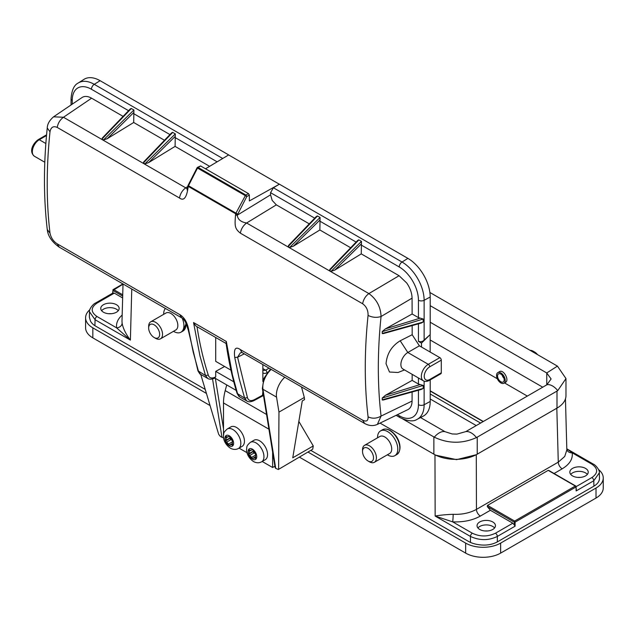 <?xml version="1.0" encoding="UTF-8"?>
<svg xmlns="http://www.w3.org/2000/svg" width="635" height="635" viewBox="0 0 635 635"><rect width="100%" height="100%" fill="white"/><g stroke="black" fill="none" stroke-linecap="round" stroke-linejoin="round"><path stroke-width="0.95" d="M278.313 469.519L312.698 449.239L313.269 445.953L298.839 421.41M487.275 506.587L490.395 510.27L512.802 523.208L514.215 524.788L514.644 521.065L575.318 486.037L548.18 470.368L487.505 505.397L514.644 521.065L515.08 522.145L514.215 522.145L487.275 506.587L487.505 505.397M557.911 407.559L476.29 454.723L456.573 459.645L435.848 455.216M490.395 510.27L480.354 516.072C472.599 520.359 463.367 522.288 452.66 521.859L435.15 516.057C439.841 515.175 445.841 514.588 453.16 514.286C461.891 514.683 469.662 513.048 476.448 509.389L558.284 462.145L564.729 456.47L566.833 449.977M112.855 293.068L114.292 293.132L122.642 297.95M116.459 304.705A9.2 5.31 0 0 0 106.434 303.554A9.2 5.31 0 0 0 100.759 308.459A9.2 5.31 0 0 0 109.958 313.769A9.2 5.31 0 0 0 119.15 308.459A9.2 5.31 0 0 0 116.459 304.705M585.526 468.392A9.2 5.31 0 0 0 575.508 467.241A9.2 5.31 0 0 0 569.833 472.146A9.2 5.31 0 0 0 579.025 477.456A9.2 5.31 0 0 0 588.224 472.146A9.2 5.31 0 0 0 585.526 468.392M587.351 474.401A9.2 5.31 0 0 0 585.526 472.9A9.2 5.31 0 0 0 570.698 474.401M492.752 521.954A9.2 5.31 0 0 0 482.735 520.803A9.2 5.31 0 0 0 477.052 525.709A9.2 5.31 0 0 0 486.251 531.019A9.2 5.31 0 0 0 495.451 525.709A9.2 5.31 0 0 0 492.752 521.954M494.578 527.963A9.2 5.31 0 0 0 492.752 526.463A9.2 5.31 0 0 0 477.925 527.963M118.285 310.713A9.2 5.31 0 0 0 116.459 309.205A9.2 5.31 0 0 0 101.624 310.713M527.328 396.081L504.523 382.913M497.324 378.762L430.165 339.987M497.808 372.634L499.554 371.626C503.452 369.03 509.707 380.262 505.523 382.333L503.944 383.254A6.128 3.54 60 0 1 502.444 383.516A6.128 3.54 60 0 1 497.245 378.579A6.128 3.54 60 0 1 497.808 372.634A6.128 3.54 60 0 1 500.88 372.935A6.128 3.54 60 0 1 504.881 378.341A6.128 3.54 60 0 1 503.944 383.254M599.48 478.219C599.472 481.29 597.614 483.933 593.915 486.148L497.348 541.901C491.617 544.941 485.029 545.806 477.591 544.489A20.637 11.914 0 0 1 468.551 541.441L311.15 450.564M122.174 315.047C117.832 318.953 115.983 323.223 116.618 327.851L130.381 340.106C125.73 333.875 122.976 328.231 122.118 323.159L121.999 321.405M576.215 486.593L591.891 477.544C598.202 473.091 598.202 468.646 591.891 464.193L572.214 452.834L566.809 448.818L593.217 464.066C595.312 464.637 599.98 470.194 599.337 472.805L593.773 480.758L576.159 490.926L576.04 486.942L575.318 486.037L576.04 486.942L515.08 522.145L515.08 526.193L514.215 524.788M515.08 526.193L497.332 536.44C488.656 540.655 479.703 540.663 470.456 536.448L435.15 516.057L434.967 454.771M131.77 289.028L130.381 340.106L95.067 319.715L89.503 311.761L89.36 317.103M205.224 389.406L95.718 326.184A20.637 11.914 0 0 1 90.44 320.969L89.36 317.143M108.617 313.714A12.652 7.302 180 0 1 111.292 313.714M577.683 477.401A12.652 7.302 180 0 1 580.366 477.401M484.91 530.963A12.652 7.302 180 0 1 487.593 530.963M576.12 489.045L576.159 490.926M114.292 293.132L96.949 303.149C90.638 307.594 90.638 312.047 96.949 316.492L116.618 327.851A5.517 4.485 171.1 0 0 122.118 323.159M554.085 473.504L562.181 468.82C569.611 464.344 572.953 459.018 572.214 452.834A5.517 4.485 -8.9 0 1 566.825 449.485M548.18 470.368L549.1 470.892M512.802 523.208L495.451 533.217C487.743 536.861 480.044 536.861 472.337 533.217L452.66 521.859A5.517 0.405 93 0 0 453.16 514.286M123.015 284.162L112.935 290.465L113.657 289.56L112.935 289.965M575.334 486.037L576.04 486.442L575.318 486.037M480.584 423.069L430.205 393.986M476.25 425.577L430.205 398.994M598.575 469.59A24.725 14.28 180 0 1 603.25 477.949L603.25 487.958A24.725 14.28 180 0 1 596.011 498.054L500.634 553.117A24.725 14.28 180 0 1 465.661 553.117L299.585 457.24M210.058 405.551L92.829 337.868A24.725 14.28 180 0 1 85.59 327.771L85.59 317.762A24.725 14.28 180 0 1 89.813 309.777M603.25 477.949A24.725 14.28 180 0 1 596.011 488.045L500.634 543.108A24.725 14.28 180 0 1 465.661 543.108L308.261 452.231M206.438 393.446L92.829 327.851A24.725 14.28 180 0 1 85.59 317.762M225.52 441.142A6.128 3.54 -120 0 0 229.275 445.81L229.997 444.897L231.664 444.746L233.029 445.476L232.386 443.714L232.386 441.492L233.029 440.468L229.997 437.555L229.275 435.8L228.552 436.713L226.885 436.864L225.52 436.134L226.155 437.896L226.155 440.118L225.52 441.142L228.552 444.055L229.275 445.81A6.128 3.54 -120 0 0 233.029 445.476A6.128 3.54 -120 0 0 233.029 440.468A6.128 3.54 -120 0 0 229.275 435.8A6.128 3.54 -120 0 0 225.52 436.134A6.128 3.54 -120 0 0 225.52 441.142L230.299 437.928M242.118 446.365A11.239 6.493 -120 0 0 242.118 433.387A11.239 6.493 -120 0 0 230.878 426.903L227.266 428.982A11.239 6.493 60 0 1 238.506 435.475A11.239 6.493 60 0 1 238.506 448.453L242.118 446.365M226.155 440.118L230.188 437.793M226.885 441.984L231.219 439.476L229.854 438.634M228.552 444.055L232.386 441.841M232.585 441.182L231.219 439.476M229.997 444.897L232.386 443.516M231.664 444.746L232.569 444.222M228.552 436.713L229.441 436.205M226.155 437.896L228.132 436.753M248.642 454.493A6.128 3.54 -120 0 0 252.397 459.161L253.119 458.24L254.786 458.097L256.151 458.827L255.508 457.065L255.508 454.843L256.151 453.819L254.786 452.977L252.397 449.151L251.674 450.064L249.999 450.215L248.642 449.485L249.277 451.239L249.277 453.469L248.642 454.493L251.674 457.406L252.397 459.161A6.128 3.54 -120 0 0 256.151 458.827A6.128 3.54 -120 0 0 256.151 453.819A6.128 3.54 -120 0 0 252.397 449.151A6.128 3.54 -120 0 0 248.642 449.485A6.128 3.54 -120 0 0 248.642 454.493L253.421 451.279M265.24 459.716A11.239 6.493 -120 0 0 265.24 446.738A11.239 6.493 -120 0 0 254 440.245L250.388 442.333A11.239 6.493 60 0 1 261.628 448.826A11.239 6.493 60 0 1 261.628 461.804L265.24 459.716M249.277 453.469L253.309 451.144M249.999 455.335L254.341 452.826L252.976 451.985M251.674 457.406L255.508 455.192M255.707 454.525L254.341 452.826M253.119 458.24L255.508 456.859M254.786 458.097L255.691 457.573M251.674 450.064L252.563 449.556M249.277 451.239L251.254 450.104M274.907 466.185L272.629 467.503L272.629 452.072M223.861 439.349L223.496 437.285M223.496 435.173L223.496 402.955A40.87 23.598 -60 0 1 225.219 390.596L226.727 384.929M239.07 448.127L246.983 452.699M262.191 461.478L272.629 467.503M271.105 369.475A16.407 9.469 120 0 0 262.961 389.279L275.725 468.384L278.352 469.495L312.698 449.239M200.739 374.404L218.662 434.292L220.289 436.38L221.972 437.348L212.55 378.968M275.725 468.384L275.145 467.662M223.496 437.69L221.972 437.348M284.694 377.317A16.407 9.469 120 0 0 276.542 397.121L278.963 412.115L304.316 397.478L304.538 399.621L302.268 400.939L292.751 457.803L313.269 445.953M304.316 397.478L301.522 387.032M278.963 412.115L278.622 468.916M404.519 369.927L398.074 372.483L389.485 372.031L386.04 363.736C386.913 353.727 391.636 346.075 400.201 340.773L407.821 352.496L419.378 345.821L421.497 347.043L421.497 343.122L418.441 341.368L420.814 341.789L423.005 341.082L430.205 334.574L430.205 297.013A31.536 18.209 -120 0 0 407.908 258.389L279.392 184.19L249.357 200.946L249.357 195.104L248.491 193.604L245.888 195.048L246.801 196.525L245.34 195.651A1.024 0.587 -60 0 1 245.888 195.048L198.064 167.442A1.024 0.587 120 0 0 197.525 168.045L200.581 165.941L197.469 167.37M421.497 343.122L428.919 335.788M430.165 334.613L430.165 352.044M430.205 379.913L430.205 401.463A31.536 18.209 -120 0 1 423.283 416.115L417.258 419.259A31.242 18.034 60 0 0 424.124 404.741L430.205 401.463M240.109 349.44C235.466 346.281 233.68 348.964 234.744 357.505L237.585 357.235L240.181 353.02L241.824 352.409L364.522 423.41C368.998 425.91 373.285 426.236 377.373 424.394L381.071 416.076C376.69 418.592 372.356 418.854 368.07 416.846C368.244 420.87 366.435 421.981 362.641 420.179L240.109 349.44L242.03 352.592M364.561 423.339L362.641 420.179M331.065 271.351L334.772 270.105L361.434 243.816L361.474 241.363L331.065 271.351L329.533 270.462L329.922 269.359L357.64 240.49M361.474 241.363L358.767 239.84L357.672 240.467M361.434 243.816L361.259 253.881L334.772 270.105M412.107 392.001L412.075 401.066L381.071 416.076A481.386 277.932 120 0 1 378.325 367.848A481.386 277.932 120 0 1 381.063 316.516C376.682 317.889 372.348 317.524 368.062 315.412C368.205 310.356 366.395 306.467 362.633 303.752C363.418 299.466 365.506 296.077 368.887 293.592C376.587 299.204 380.651 306.84 381.063 316.516L412.075 298.14C411.94 293.068 410.154 288.02 406.725 283.004L399.082 275.717L361.259 253.881M412.075 298.14L412.131 313.984L385.421 328.866L382.206 331.589L382.31 333.605L383.643 333.51M421.251 323.056L423.188 322.032L423.188 319.016L418.441 317.627L412.131 313.984M377.365 424.402L407.868 409.631C410.583 408.21 411.988 405.352 412.075 401.066M412.163 325.58L412.178 334.732L400.201 340.773M419.378 345.821L412.178 334.732M421.497 347.043L439.849 357.64A2.04 1.183 60 0 1 441.293 360.14L429.728 366.816A2.04 1.183 60 0 0 428.284 364.315L439.849 357.64M429.728 366.816A7.763 4.485 -60 0 0 424.243 376.325A7.763 4.485 -60 0 0 429.728 379.492A2.04 1.183 60 0 1 429.308 380.428L440.865 373.753A2.04 1.183 -120 0 0 441.293 372.824L441.293 360.14M412.163 374.34L412.147 380.397L418.441 384.032L423.188 385.421L423.188 388.437L421.259 389.461M412.147 380.397L385.469 395.256L382.222 398.058L382.278 400.018L383.651 399.915M400.883 364.514A9.811 5.659 120 0 0 402.915 368.998L423.378 380.817A9.811 5.659 -60 0 1 421.346 376.325A9.811 5.659 -60 0 1 428.284 364.315L407.821 352.496A9.811 5.659 120 0 0 400.883 364.514M188.206 185.587L237.411 213.995A1.222 0.571 -171.5 0 1 235.712 213.797L235.712 213.797A1.222 0.706 -60 0 1 235.91 213.209L245.34 195.651L197.247 167.918M205.526 168.791L228.64 154.94L279.352 184.221M227.409 155.67L228.64 154.94M171.466 133.009L143.756 161.877L143.359 162.981L144.891 163.862L148.606 162.616L175.093 146.391L175.308 133.882L172.601 132.35L171.498 132.977M175.093 146.391L209.629 166.338M187.142 190.024L187.873 185.904A1.222 0.564 -171.9 0 1 188.127 185.618M187.285 189.055L185.737 187.849C182.348 190.333 180.261 193.723 179.483 198.009C183.745 201.224 186.611 197.763 188.055 187.635L188.039 186.793L188.055 187.635A490.45 283.162 -60 0 1 188.238 186.388L188.238 186.388A1.222 0.564 -171.9 0 1 187.873 185.904A1.222 1.222 0 0 1 188 185.515L197.056 167.815M200.581 165.941L248.491 193.604M350.663 247.761L319.865 229.981L293.378 246.205L320.04 219.916L320.08 217.464L317.373 215.94L316.27 216.567M320.04 219.916L319.865 229.981M314.722 218.178L270.558 192.675L273.399 187.762L278.122 184.952M215.709 337.495L215.709 361.355L230.949 370.157M197.025 326.7C196.048 326.319 194.889 324.937 193.548 322.548L199.954 355.941L205.494 375.507L207.693 378.397C209.248 379.539 211.606 379.444 214.765 378.111L215.225 377.158C211.542 378.706 209.248 378.063 208.336 375.229L208.28 375.071C203.391 359.87 199.636 343.741 197.025 326.7L226.116 343.503M207.716 378.436L200.628 374.348L198.517 371.475L193.199 352.044L188.92 331.049L188.333 330.271L197.945 370.8L205.494 375.507L208.28 375.071M233.775 381.802L215.709 371.372L224.607 366.498M215.709 371.372L215.709 376.896M214.844 378.071L236.18 390.382M234.744 357.505L239.157 378.579L244.634 398.105L246.817 400.987L239.744 396.931L237.657 394.081L232.402 374.682L226.322 341.479L193.548 322.548M239.752 396.907C239.514 397.28 238.625 396.105 237.085 393.39L237.085 393.39C232.227 377.595 228.536 360.767 226.028 342.916L226.322 341.479M262.858 368.602L265.589 370.181L262.858 370.546M262.858 364.72L262.858 372.888C264.081 373.618 265.478 373.555 267.033 372.681L267.216 372.578M262.858 372.888L262.858 381.46M262.858 391.565L262.461 396.042L263.485 395.399M263.382 394.787L254.31 399.709C250.825 401.336 248.555 400.709 247.491 397.82L237.585 357.235L244.157 353.917M240.181 353.02L241.705 352.377M181.673 317.746L179.753 314.595C184.547 317.405 187.603 322.89 188.92 331.049M197.525 168.045L188.436 185.801A1.222 0.706 120 0 0 188.238 186.388L235.712 213.797A490.45 283.162 120 0 0 235.522 215.074C234.728 225.679 234.505 228.425 240.363 233.164C241.149 228.87 243.237 225.481 246.618 223.004L276.336 204.851L272.201 200.438L270.558 194.834L237.236 215.194C237.776 219.448 240.903 222.052 246.618 223.004L368.887 293.592L399.082 275.717M270.558 192.675L270.558 194.834M309.269 223.861L276.336 204.851M320.08 217.464L289.671 247.452L288.131 246.563L288.528 245.459L316.246 216.591M289.671 247.452L293.378 246.205M249.357 195.104L246.801 196.525L237.236 215.194L235.529 215.043M59.134 246.999L57.221 243.848C53.427 241.387 51.022 237.847 50.006 233.22L47.268 229.537C43.529 197.739 43.521 163.886 47.244 127.976L49.998 131.786C50.927 127.191 53.332 125.73 57.213 127.421L179.483 198.009M47.244 127.976C47.395 124.039 49.506 120.317 53.562 116.816L63.468 117.261C60.079 119.737 57.999 123.126 57.213 127.421M130.072 109.109L102.354 137.978L101.957 139.081L103.497 139.962L107.204 138.716L133.691 122.491L164.489 140.272M53.562 116.816L82.05 97.52C84.653 95.877 87.836 96.099 91.607 98.195L123.095 116.372M100.116 80.693L94.242 84.32A31.242 18.034 60 0 0 78.24 83.002L83.971 79.359A31.536 18.209 -120 0 1 100.116 80.693L228.64 154.892M133.691 122.491L133.906 109.982L131.199 108.45L130.096 109.077M565.975 378.476L565.975 395.597A30.655 17.701 180 0 1 556.998 408.114L477.226 454.168A30.655 17.701 0 0 1 433.872 454.168L380.055 423.1M430.205 322.231L542.727 387.199M546.759 384.866L551.116 378.976L546.759 372.967L546.759 384.866L465.765 431.625L456.962 434.094L452.223 433.967L456.962 434.094M546.759 372.967L430.205 305.673M429.887 292.473L557.435 366.117L565.975 378.563L557.744 390.644L477.226 437.158L477.226 454.168M402.868 419.044L434.316 437.197C448.31 443.77 462.351 443.897 476.448 437.578L477.226 437.158M420.521 417.552L445.008 431.697L452.223 433.967M536.456 353.997A9.811 5.667 -120 0 0 533.249 351.242A9.811 5.667 -120 0 0 530.042 350.298M533.249 351.242L534.694 352.076A7.763 4.485 60 0 1 537.52 354.616M500.88 374.102A4.699 2.715 60 0 1 503.944 378.246A4.699 2.715 60 0 1 503.23 382.008A4.699 2.715 60 0 1 498.523 379.301A4.699 2.715 60 0 1 498.523 373.872A4.699 2.715 60 0 1 500.88 374.102M502.134 375.118A4.699 2.715 -120 0 0 503.952 378.262M369.467 461.82L368.022 460.986A7.763 4.485 60 0 1 362.529 451.477A7.763 4.485 60 0 1 368.022 448.302A7.763 4.485 60 0 1 373.515 457.811A7.763 4.485 60 0 1 368.022 460.986L369.467 461.82A9.811 5.667 -120 0 0 374.372 462.304A9.811 5.667 -120 0 0 374.372 450.977A9.811 5.667 -120 0 0 364.561 445.318A9.811 5.667 -120 0 0 362.529 449.802L362.529 451.477M364.561 445.318L379.881 436.467A9.811 5.667 60 0 1 389.692 442.135A9.811 5.667 60 0 1 389.692 453.461L374.372 462.304M387.374 454.795A14.303 8.263 -120 0 0 387.675 454.978A14.303 8.263 -120 0 0 394.827 455.684A14.303 8.263 -120 0 0 394.827 439.166A14.303 8.263 -120 0 0 380.524 430.911A14.303 8.263 -120 0 0 377.563 437.809M155.591 338.336L154.146 337.502A7.763 4.485 -120 0 0 159.639 334.335A7.763 4.485 -120 0 0 154.146 324.818A7.763 4.485 -120 0 0 148.653 327.993A7.763 4.485 -120 0 0 154.146 337.502L155.591 338.336A9.811 5.667 60 0 0 160.496 338.828L175.816 329.978A9.811 5.667 -120 0 0 175.816 318.651A9.811 5.667 -120 0 0 166.005 312.991L150.685 321.834A9.811 5.667 60 0 1 160.496 327.493A9.811 5.667 60 0 1 160.496 338.828M148.653 327.993L148.653 326.327A9.811 5.667 60 0 1 150.685 321.834M182.213 318.191A14.303 8.263 60 0 1 180.951 332.208A14.303 8.263 60 0 1 173.799 331.494A14.303 8.263 60 0 1 173.498 331.319M163.687 314.325A14.303 8.263 60 0 1 165.41 308.451M96.949 316.492A2.659 1.532 120 0 0 95.067 319.715L94.909 325.684M470.471 542.417L470.456 536.448A2.659 1.532 120 0 1 472.337 533.217M562.181 468.82A5.517 3.183 60 0 1 558.284 462.145L556.816 408.234M122.69 296.093L112.935 290.465L112.863 293.021M113.657 289.56L122.722 294.791M430.205 390.811L483.338 421.481M476.29 454.692A0.818 0.468 -120 0 1 476.29 454.723L476.448 509.389A5.517 3.183 60 0 0 480.354 516.072M593.915 486.148L593.773 480.758A2.659 1.532 -120 0 0 591.891 477.544M495.451 533.217A2.659 1.532 60 0 1 497.332 536.44L497.348 541.901M593.217 464.066A2.659 1.532 120 0 0 591.891 464.193M96.949 303.149A2.659 1.532 -120 0 0 95.615 303.014L112.959 293.005M596.011 488.045L596.011 498.054M500.634 543.108L500.634 553.117M465.661 543.108L465.661 553.117M92.829 327.851L92.829 337.868M225.219 390.596L266.557 414.464M223.496 402.955L268.93 429.189M270.415 369.078L263.938 378.309L262.366 388.501A2.04 1.365 -9.2 0 0 262.961 389.279L276.542 397.121M215.36 378.365L223.496 428.744M418.441 317.627L418.441 300.228A27.154 15.677 60 0 0 399.24 266.97A4.088 2.357 -60 0 1 402.026 262.025A31.242 18.034 60 0 1 424.124 300.284L424.124 340.273M430.205 297.013L424.124 300.284A4.088 2.357 180 0 1 418.441 300.228M273.399 187.762L402.026 262.025L407.908 258.389M424.124 381.159L424.124 404.741A4.088 2.357 0 0 1 418.441 404.685A27.154 15.677 60 0 1 399.24 415.766A4.088 2.357 -60 0 0 400.09 417.639C407.861 421.299 413.583 421.838 417.258 419.259M329.533 270.462L358.894 239.879M399.24 266.97L361.259 245.047M368.07 416.846A490.45 283.162 -60 0 1 365.276 367.713A490.45 283.162 -60 0 1 368.062 315.412M397.391 414.703L399.24 415.766M418.441 404.685L418.441 390.239M418.441 341.368L418.441 323.834M418.441 384.032L418.441 377.968M420.037 318.191L385.421 328.866M382.199 331.66L423.188 319.016M423.188 322.032L382.222 333.423M429.728 379.492L441.293 372.824M420.037 384.596L385.469 395.256M423.188 388.437L382.199 399.836M382.222 398.058L423.188 385.421M148.606 162.616L175.268 136.334M175.308 133.882L144.891 163.862M143.359 162.981L172.728 132.39M217.138 161.83L175.093 137.557M187.793 186.499L185.737 187.849L63.468 117.261L91.607 98.195M356.124 242.078L319.865 221.147M215.217 377.158A2.04 1.175 62.3 0 1 214.765 378.111M247.444 397.669L244.634 398.105L237.085 393.39M268.954 368.236L265.589 370.181A2.04 1.222 60 0 1 267.033 372.681M254.31 399.709A2.04 1.183 61.8 0 1 253.857 400.661L262.414 396.065M288.131 246.563L317.5 215.979M362.633 303.752L240.363 233.164M57.221 243.848L179.753 314.595M49.998 131.786A490.45 283.162 120 0 0 47.212 184.079A490.45 283.162 120 0 0 50.006 233.22M169.95 134.588L133.691 113.657M128.556 110.688L91.448 89.265A4.088 2.357 120 0 1 94.242 84.32L222.71 158.496M107.204 138.716L133.866 112.427M78.24 83.002C74.097 85.011 71.707 90.234 71.049 98.687A4.088 2.357 180 0 0 72.247 100.354A27.154 15.677 60 0 1 91.448 89.265M72.247 100.354L72.247 104.156M101.957 139.081L131.326 108.49M133.906 109.982L103.497 139.962M46.514 135.549L39.283 139.724L45.855 143.518M38.259 139.621A2.04 1.183 60 0 1 39.283 139.724A9.811 5.659 120 0 0 32.345 151.733A9.811 5.659 120 0 0 34.377 156.226C28.384 151.193 33.433 142.978 38.259 139.621L46.577 134.818M556.998 391.104L556.998 408.114M557.435 366.117L546.743 372.959M557.744 390.644A14.216 8.207 -120 0 0 547.06 384.691M476.448 437.578A14.216 8.207 -120 0 0 465.765 431.625M433.872 436.943L433.872 454.168M434.316 437.197A14.216 8.207 -60 0 1 445.008 431.697M380.524 430.911L382.548 429.736A14.303 8.263 60 0 1 396.851 437.999A14.303 8.263 60 0 1 396.851 454.517L394.827 455.684M180.951 332.208L182.975 331.041A14.303 8.263 -120 0 0 185.841 322.81M566.841 449.977L565.452 398.859M123.015 283.98L121.999 321.35M599.337 472.813L599.48 478.171M95.615 303.014C93.52 303.586 88.852 309.15 89.503 311.753M576.318 489.895L575.993 486.18M112.665 293.172L113.006 289.695M483.124 421.608L430.205 391.057M548.759 470.432L575.802 486.045M113.181 289.56L122.936 283.932M227.266 428.982C224.719 431.268 223.552 432.816 223.774 433.634L223.441 436.031C223.179 437.912 224.226 443.992 230.33 448.151C233.204 449.731 235.926 449.834 238.506 448.453M250.388 442.333C245.61 446.484 247.158 447.286 246.563 449.382C246.301 451.263 247.348 457.335 253.452 461.502C256.326 463.082 259.048 463.185 261.628 461.804M262.366 388.501L275.153 467.717M383.469 333.558L421.307 323.04M383.429 399.979L421.299 389.445M423.378 380.817C424.807 381.786 426.783 381.659 429.308 380.428M197.072 167.807L197.461 167.386M200.628 374.317C200.343 374.65 199.453 373.475 197.945 370.8M246.817 400.987C248.491 402.13 250.833 402.019 253.857 400.661M47.268 229.537C47.903 236.014 51.848 241.856 59.095 247.078L181.634 317.817C183.07 318.437 184.531 320.215 186.015 323.175L188.333 330.271M400.09 417.639L396.089 415.33M71.049 98.687L71.049 104.973M44.799 162.243L34.377 156.226M382.548 429.736C386.564 427.934 390.85 429.76 395.414 435.221C399.177 439.603 402.812 449.77 396.851 454.517M182.975 331.041L186.166 323.509"/></g></svg>
